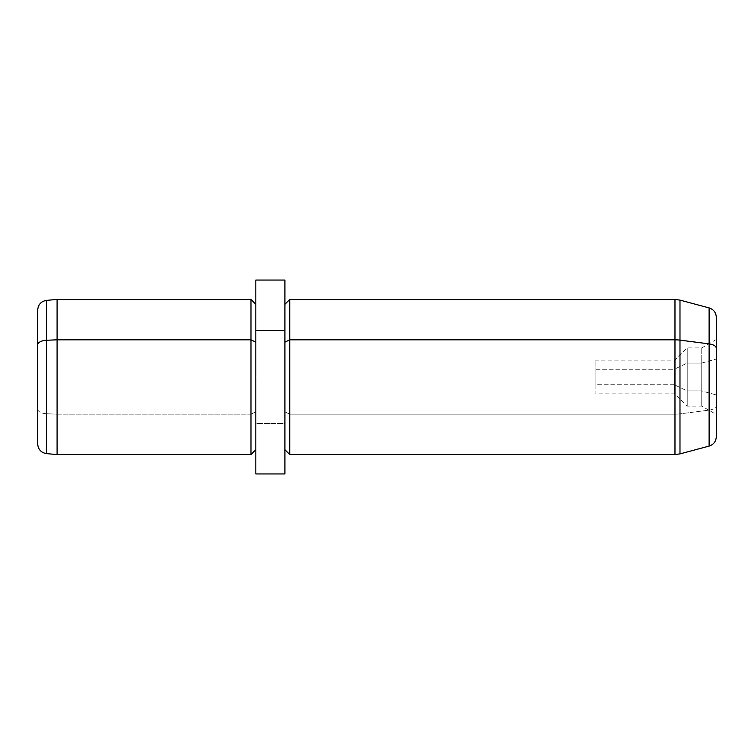 <?xml version="1.0" encoding="UTF-8"?>
<svg xmlns="http://www.w3.org/2000/svg" width="754" height="754" viewBox="0 0 754 754"><rect width="100%" height="100%" fill="white"/><g stroke="black" fill="none" stroke-linecap="round" stroke-linejoin="round"><path stroke-width="0.57" stroke-dasharray="3.77 2.83" d="M674.246 384.719L595.123 384.719L595.123 360.893L595.123 369.281L674.246 369.281L674.246 360.893L674.246 384.719L687.214 390.94L687.214 406.086L687.214 363.06L674.246 369.281L674.246 393.107L674.246 360.893L674.246 369.281L687.214 363.06L687.214 347.914L687.214 390.94L674.246 384.719L674.246 393.107L674.246 369.281L595.123 369.281L595.123 393.107L595.123 384.719L674.246 384.719M37.7 310.026L37.7 344.889M37.7 409.111A9.698 4.647 180 0 0 46.55 413.739L46.55 300.365L46.55 413.739A9.698 4.647 0 0 1 37.7 409.111L37.7 443.974M46.55 453.635L46.55 413.739L57.087 414.182L57.087 299.442L57.087 414.182L46.55 413.739L46.55 453.635M57.087 454.558L57.087 414.182L250.978 414.182L250.978 299.442L250.978 414.182L57.087 414.182L57.087 454.558M250.978 454.558L250.978 414.182L255.823 411.854L255.823 304.296L255.823 449.704L255.823 411.854L250.978 414.182L250.978 454.558M255.823 449.704L255.823 330.525M255.823 411.854L255.823 313.193L255.823 411.854M284.908 473.946L284.908 423.475L255.823 423.475L255.823 473.946L255.823 377L352.768 377M255.823 280.054L255.823 423.475L284.908 423.475L284.908 280.054M284.908 330.525L284.908 449.704M289.753 454.558L289.753 414.182L284.908 411.854L289.753 414.182L289.753 299.442L289.753 454.558M709.118 410.119L709.118 446.085L709.118 410.119A9.698 4.647 180 0 0 716.3 405.633A9.698 4.647 0 0 1 709.118 410.119L679.985 413.861L679.985 453.889L679.985 413.861L709.118 410.119L709.118 307.915L709.118 410.119M716.3 436.726L716.3 317.274M674.971 454.558L674.971 414.182L289.753 414.182L674.971 414.182L674.971 299.442L674.971 414.182A19.387 9.293 180 0 0 679.985 413.861L679.985 300.111L679.985 413.861A19.387 9.293 0 0 1 674.971 414.182L674.971 454.558M716.3 348.367L716.3 414.474L716.3 339.526L716.3 394.964L701.757 390.94L701.757 406.086L701.757 363.06L687.214 363.06L687.214 406.086L687.214 390.94L701.757 390.94L687.214 390.94L687.214 347.914L687.214 363.06L701.757 363.06L701.757 347.914L701.757 390.94L701.757 347.914L701.757 363.06L716.3 359.036L701.757 363.06L701.757 406.086L701.757 390.94L716.3 394.964L716.3 414.474L701.757 406.086L687.214 406.086L674.246 393.107L595.123 393.107M716.3 339.526L701.757 347.914L687.214 347.914L674.246 360.893L595.123 360.893"/><path stroke-width="1.13" d="M255.823 330.525L255.823 280.054L284.908 280.054L284.908 330.525L255.823 330.525L284.908 330.525L284.908 473.946L255.823 473.946L255.823 330.525L255.823 452.739L255.823 449.704L250.978 454.558L250.978 339.818L255.823 342.146L250.978 339.818L250.978 454.558L57.087 454.558L57.087 339.818L250.978 339.818L250.978 299.442L250.978 339.818L57.087 339.818L57.087 454.558L46.55 453.635L46.55 340.261L57.087 339.818L57.087 299.442L57.087 339.818L46.55 340.261L46.55 453.635C41.112 452.692 38.162 449.469 37.7 443.974L37.7 344.889A9.698 4.647 0 0 1 46.55 340.261L46.55 300.365L46.55 340.261A9.698 4.647 180 0 0 37.7 344.889L37.7 409.111M37.7 344.889L37.7 310.026C38.162 304.531 41.112 301.308 46.55 300.365L57.087 299.442L250.978 299.442L255.823 304.296M284.908 304.296L289.753 299.442L674.971 299.442L679.985 300.111L709.118 307.915L709.118 343.881L709.118 307.915C713.614 309.413 716.017 312.533 716.3 317.274L716.3 436.726C716.017 441.467 713.614 444.587 709.118 446.085L679.985 453.889L674.971 454.558L674.971 339.818A19.387 9.293 0 0 1 679.985 340.139L679.985 300.111L679.985 340.139L709.118 343.881A9.698 4.647 0 0 1 716.3 348.367A9.698 4.647 180 0 0 709.118 343.881L709.118 446.085L709.118 343.881L679.985 340.139L679.985 453.889L679.985 340.139A19.387 9.293 180 0 0 674.971 339.818L674.971 299.442L674.971 339.818L289.753 339.818L674.971 339.818L674.971 454.558L289.753 454.558L289.753 299.442L289.753 339.818L284.908 342.146L289.753 339.818L289.753 454.558L284.908 449.704L284.908 452.739L284.908 330.525M716.3 414.474L716.3 348.367"/></g></svg>
